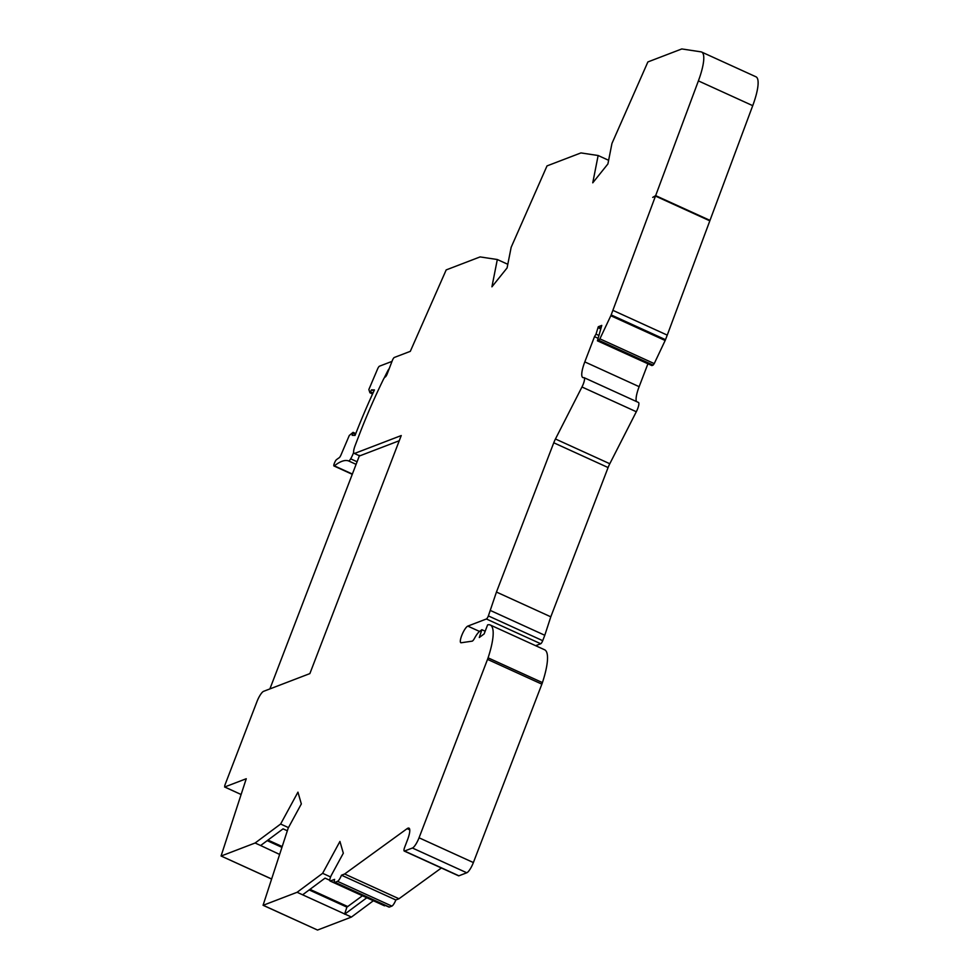 <?xml version="1.0" encoding="UTF-8"?>
<svg xmlns="http://www.w3.org/2000/svg" width="979" height="979" viewBox="0 0 979 979"><rect width="100%" height="100%" fill="white"/><g stroke="black" fill="none" stroke-linecap="round" stroke-linejoin="round"><path stroke-width="1.47" d="M598.756 335.393L596.003 334.145L594.498 336.654L597.912 338.208M487.53 659.381L541.864 684.15L473.383 862.56L419.049 837.791L487.53 659.381A9.937 2.435 114.5 0 0 488.08 657.839A51.875 12.727 -65.5 0 0 490.271 625.006A51.875 12.727 -65.5 0 0 487.615 624.883L484.152 633.902L479.294 637.513L481.876 629.705L479.649 631.357A13.155 3.231 114.5 0 0 474.509 638.32A4.968 1.224 114.5 0 1 472.27 641.123A4.968 1.224 114.5 0 1 472.135 641.159L461.195 642.762A9.141 2.239 114.5 0 1 460.828 642.713A9.141 2.239 114.5 0 1 462.137 634.49A9.141 2.239 114.5 0 1 467.803 626.107L486.379 618.985L540.726 643.754L535.66 645.687M352.367 474.044L334.353 465.845A108.987 26.739 114.5 0 1 341.781 461.378A108.987 26.739 114.5 0 1 348.769 461.011L356.087 464.352M334.353 465.845A2.986 0.734 114.5 0 1 333.949 465.967A2.986 0.734 114.5 0 1 334.402 463.226L334.806 462.272A2.986 0.734 114.5 0 1 336.433 459.702A115.938 28.44 114.5 0 1 339.236 457.707A2.986 0.734 114.5 0 0 340.925 455.088L349.295 435.459L353.052 432.363L352.146 435.312L355.071 435.41A189.767 46.551 -65.5 0 1 374.431 389.936L371.506 389.838L369.927 392.775L368.85 389.52L377.637 368.875A2.986 0.734 114.5 0 1 379.46 366.195L392.004 361.386M373.366 900.741L351.449 917.054L317.539 930.05L263.204 905.281L297.102 892.285L322.617 873.317L339.933 841.438L343.323 853.211L331.612 874.761A4.968 1.224 114.5 0 0 330.058 881.002A4.968 1.224 114.5 0 0 330.388 880.99L334.61 879.375A5.96 1.456 114.5 0 0 334.61 882.312A5.96 1.456 114.5 0 0 335.014 882.299L389.348 907.068L391.869 906.101A5.96 1.456 -65.5 0 0 395.834 899.97L398.979 898.759L344.645 873.99L407.129 828.65A14.905 3.659 114.5 0 1 408.953 828.136A14.905 3.659 114.5 0 1 407.497 839.884L404.719 847.129A4.968 1.224 114.5 0 0 404.229 851.045L458.576 875.813A4.968 1.224 -65.5 0 0 458.906 875.801L404.56 851.032A4.968 1.224 114.5 0 1 404.229 851.045M395.834 899.97L341.487 875.202A5.96 1.456 114.5 0 1 337.522 881.333L335.014 882.299M341.487 875.202L344.645 873.99M404.56 851.032L412.428 848.022L466.775 872.779L458.906 875.801M419.049 837.791A9.937 2.435 114.5 0 1 412.428 848.022M540.726 643.754A2.986 0.734 -65.5 0 0 542.709 640.682L488.374 615.913A2.986 0.734 114.5 0 1 486.379 618.985M488.374 615.913L496.451 592.05L553.759 442.777A9.937 2.435 114.5 0 1 555.448 438.984L581.967 386.986A7.954 1.946 114.5 0 0 584.096 377.674A7.954 1.946 114.5 0 0 583.741 377.649A19.874 4.871 114.5 0 1 582.86 377.564A19.874 4.871 114.5 0 1 584.806 361.9L594.498 336.654M596.003 334.145L598.304 326.729L601.767 325.407L597.423 340.827L651.892 365.583L597.423 340.827M597.557 340.827L598.805 340.337L653.14 365.106L654.229 363.601L599.894 338.844L598.805 340.337M599.894 338.844L610.81 315.74L665.157 340.496L654.229 363.601M665.157 340.496A2.986 0.734 -65.5 0 0 665.5 339.689L611.165 314.92A2.986 0.734 114.5 0 1 610.81 315.74M611.165 314.92L655.489 196.069L652.699 197.391L655.649 195.629L698.394 80.89A38.254 9.386 -65.5 0 0 701.637 52.046A38.254 9.386 -65.5 0 0 701.001 51.85L681.776 48.95L647.878 61.946L611.948 143.472L607.91 163.934L592.76 182.816L598.145 155.514L580.926 152.92L547.016 165.904L511.16 247.295L507.085 267.94L491.923 286.823L497.32 259.521L480.089 256.914L446.191 269.91L410.311 351.339L394.329 357.457A2.986 0.734 114.5 0 0 392.334 360.529L387.182 373.954A2.986 0.734 114.5 0 1 385.2 377.025L385.09 377.074A2.986 0.734 114.5 0 0 383.523 379.167A171.301 42.024 -65.5 0 0 359.293 434.713L355.144 445.531A9.937 2.435 -65.5 0 0 354.165 453.363A9.937 2.435 -65.5 0 0 354.826 453.35A9.937 2.435 114.5 0 1 354.826 453.35L401.243 435.557L309.866 673.601L263.584 691.333A9.937 2.435 114.5 0 0 256.975 701.564L224.791 785.415L224.717 786.981L246.255 778.733L221.07 856.001L271.428 878.958M271.44 878.897L221.07 856.001M221.205 856.001L255.115 843.005L280.618 824.037L297.946 792.158L301.336 803.93L288.23 828.038L263.07 905.281L317.539 930.05M330.596 876.951L322.617 873.317M351.449 917.054L344.865 914.056L366.795 897.755M329.776 880.268L325.052 878.126L302.621 894.806L297.102 892.285M302.621 894.806L344.865 914.056M288.462 827.61L280.618 824.037M287.324 830.779L283.066 828.846L260.634 845.526L255.115 843.005M260.634 845.526L279.541 854.386M269.886 688.922L359.391 455.749A9.937 2.435 -65.5 0 0 359.428 455.761A9.937 2.435 -65.5 0 0 360.088 455.737L399.261 440.734M354.165 453.363L358.547 455.37A9.937 2.435 -65.5 0 0 359.207 455.345L360.088 455.737M507.795 264.293L497.32 259.521M608.632 160.299L598.145 155.514M698.394 80.89L752.729 105.659A38.254 9.386 -65.5 0 0 755.972 76.803L701.637 52.046M752.729 105.659L709.995 220.385L655.649 195.629M655.489 196.069L709.824 220.838L667.25 335.124L612.915 310.355M647.902 363.833L639.14 386.668A19.874 4.871 -65.5 0 0 636.472 401.549M553.759 442.777L608.094 467.546A9.937 2.435 114.5 0 1 609.795 463.74L636.313 411.743A7.954 1.946 -65.5 0 0 638.443 402.442L584.096 377.674M608.094 467.546L550.798 616.819L496.451 592.05M550.798 616.819L544.789 635.273L490.442 610.504M541.864 684.15A9.937 2.435 -65.5 0 0 542.427 682.596A51.875 12.727 -65.5 0 0 544.605 649.775L490.271 625.006M441.394 867.981L398.979 898.759M334.61 882.312L388.957 907.08A5.96 1.456 -65.5 0 0 389.348 907.068M330.058 881.002L384.392 905.771A4.968 1.224 -65.5 0 0 384.723 905.759L385.445 905.477M665.5 339.689L667.25 335.124M653.14 365.106L651.892 365.583M542.709 640.682L544.789 635.273M466.775 872.779A9.937 2.435 -65.5 0 0 473.383 862.56M309.18 889.935L346.909 907.129L362.426 895.761M347.851 906.603L309.964 889.348M346.909 907.129L344.584 914.166M282.136 846.517L267.977 840.068M267.181 840.655L281.866 847.337M326.313 897.743L309.682 889.556M282.038 846.811L267.695 840.276M384.196 377.992A174.862 42.892 114.5 0 1 387.537 371.298A4.968 1.224 114.5 0 1 388.896 369.046A7.391 1.811 -65.5 0 0 389.25 368.569M353.639 452.359A8.97 2.203 114.5 0 1 350.666 458.833A4.968 1.224 114.5 0 1 348.769 461.011M597.961 327.635L600.714 328.895M481.876 629.705L485.18 631.21M598.304 326.729L600.996 327.965M371.506 389.838L373.954 390.964M355.487 434.346L353.003 433.22M224.595 786.981L241.054 794.483L224.717 786.981M639.14 386.668L584.806 361.9M555.448 438.984L609.795 463.74M636.313 411.743L581.967 386.986M479.539 631.443L467.803 626.107M488.08 657.839L542.427 682.596M409.773 829.849L407.129 828.65M384.723 905.759L330.388 880.99M337.522 881.333L391.869 906.101M357.09 461.758L350.666 458.833M370.001 392.775L372.583 393.95M370.576 391.93L372.999 393.044M355.781 433.575L353.125 432.363M358.608 455.394L359.428 455.761M352.269 474.313L333.949 465.967M372.571 393.986L369.927 392.775"/></g></svg>

